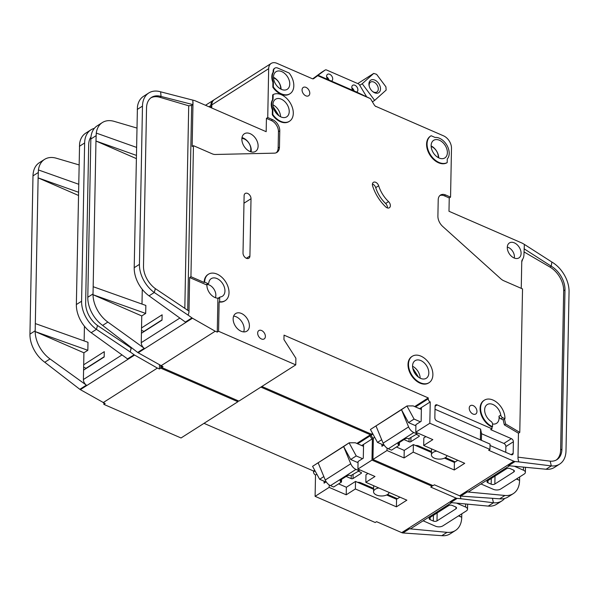 <?xml version="1.0" encoding="UTF-8"?>
<svg xmlns="http://www.w3.org/2000/svg" width="599" height="599" viewBox="0 0 599 599"><rect width="100%" height="100%" fill="white"/><g stroke="black" fill="none" stroke-linecap="round" stroke-linejoin="round"><path stroke-width="0.9" d="M279.029 115.854L273.151 106.622M418.619 377.273L412.741 368.048M357.888 89.91A3.908 2.621 -122.5 0 1 356.944 91.879A3.908 2.621 -122.5 0 1 356.615 92.044L352.961 90.449A3.908 2.621 -122.5 0 1 351.793 87.252A3.908 2.621 -122.5 0 1 352.736 85.283A3.908 2.621 -122.5 0 1 356.068 86.016A3.908 2.621 -122.5 0 1 357.888 89.91M332.7 78.941A3.908 2.621 -122.5 0 1 331.756 80.917A3.908 2.621 -122.5 0 1 331.427 81.075L327.773 79.487A3.908 2.621 -122.5 0 1 326.605 76.29A3.908 2.621 -122.5 0 1 327.548 74.313A3.908 2.621 -122.5 0 1 330.88 75.047A3.908 2.621 -122.5 0 1 332.7 78.941M447.386 152.663A10.43 6.978 -122.5 0 1 444.862 157.919A10.43 6.978 -122.5 0 1 435.982 155.965A10.43 6.978 -122.5 0 1 431.13 145.587A10.43 6.978 -122.5 0 1 433.654 140.331A10.43 6.978 -122.5 0 1 442.541 142.285A10.43 6.978 -122.5 0 1 447.386 152.663M289.227 111.586A10.43 6.978 -122.5 0 1 286.704 116.842A10.43 6.978 -122.5 0 1 277.824 114.888A10.43 6.978 -122.5 0 1 272.979 104.511A10.43 6.978 -122.5 0 1 275.495 99.254A10.43 6.978 -122.5 0 1 284.383 101.209A10.43 6.978 -122.5 0 1 289.227 111.586M289.759 84.047A10.43 6.978 -122.5 0 1 287.235 89.303A10.43 6.978 -122.5 0 1 278.348 87.349A10.43 6.978 -122.5 0 1 273.503 76.972A10.43 6.978 -122.5 0 1 276.027 71.715A10.43 6.978 -122.5 0 1 284.914 73.662A10.43 6.978 -122.5 0 1 289.759 84.047M412.569 365.929A10.43 6.978 57.5 0 0 417.413 376.314A10.43 6.978 57.5 0 0 426.293 378.261A10.43 6.978 57.5 0 0 428.817 373.005A10.43 6.978 57.5 0 0 423.972 362.627A10.43 6.978 57.5 0 0 415.085 360.673A10.43 6.978 57.5 0 0 412.569 365.929M507.293 247.117A7.824 5.234 -122.5 0 1 514.406 256.814A7.824 5.234 -122.5 0 1 514.264 258.049M207.089 284.458A8.603 5.758 -122.5 0 1 215.85 295.255A8.603 5.758 -122.5 0 1 215.355 297.673M241.891 138.429A8.603 5.758 -122.5 0 1 250.809 149.233A8.603 5.758 -122.5 0 1 250.322 151.652M446.996 455.599A7.824 4.096 1.1 0 1 442.197 458.856A7.824 4.096 1.1 0 1 434.32 458.153A7.824 4.096 1.1 0 1 431.407 454.873A7.824 4.096 1.1 0 1 436.693 451.114M431.153 146.47A8.603 5.758 -122.5 0 1 438.281 156.938A8.603 5.758 -122.5 0 1 438.243 157.589M273.526 77.855A8.603 5.758 -122.5 0 1 280.654 88.323A8.603 5.758 -122.5 0 1 280.617 88.974M369.298 86.481A5.87 3.923 -122.5 0 1 369.164 85.073A5.87 3.923 -122.5 0 1 370.579 82.115A5.87 3.923 -122.5 0 1 375.573 83.216A5.87 3.923 -122.5 0 1 378.298 89.049A5.87 3.923 -122.5 0 1 376.883 92.006A5.87 3.923 -122.5 0 1 372.383 91.318M380.5 88.959A7.428 4.972 -122.5 0 1 372.675 91.572A7.428 4.972 -122.5 0 1 369.201 86.114A7.428 4.972 -122.5 0 1 368.924 83.92A7.428 4.972 -122.5 0 1 374.832 80.109A7.428 4.972 -122.5 0 1 380.5 88.959M489.952 449.415L488.642 450.246L513.83 461.208L459.575 495.777L434.387 484.816L433.084 485.647L372.96 459.47L387.006 450.515L404.07 457.943L413.228 452.118L454.259 469.975L464.712 463.312L423.68 445.454L432.837 439.621L415.773 432.193L415.916 424.639L421.142 421.314L421.411 407.537L430.232 401.922L429.827 423.238L489.952 449.415L490.057 444.084L436.836 420.917A2.606 1.745 -122.5 0 1 434.844 417.81L435.069 406.264A2.606 1.745 -122.5 0 1 435.698 404.946A2.606 1.745 -122.5 0 1 437.143 404.924L491.989 428.802L492.019 427.02L492.513 426.713A15.641 10.468 -122.5 0 1 481.401 413.557A15.641 10.468 -122.5 0 1 484.359 400.192A15.641 10.468 -122.5 0 1 497.687 403.12A15.641 10.468 -122.5 0 1 504.957 418.694L503.153 419.839L500.921 418.866A2.606 1.745 -122.5 0 1 498.96 416.223A10.43 6.978 -122.5 0 1 499.094 418.065A10.43 6.978 -122.5 0 1 496.571 423.328A10.43 6.978 -122.5 0 1 492.543 423.965M492.513 426.713L492.558 424.264A2.606 1.745 57.5 0 0 490.97 421.382A10.43 6.978 -122.5 0 1 484.643 409.851A10.43 6.978 -122.5 0 1 487.159 404.587A10.43 6.978 -122.5 0 1 495.283 405.905A10.43 6.978 -122.5 0 1 500.764 415.077A2.606 1.745 57.5 0 0 502.718 417.72L504.957 418.694M204.147 282.451L204.633 282.136A15.641 10.468 -122.5 0 1 208.415 274.245A15.641 10.468 -122.5 0 1 221.742 277.18A15.641 10.468 -122.5 0 1 229.013 292.746A15.641 10.468 -122.5 0 1 225.231 300.638A15.641 10.468 -122.5 0 1 219.623 301.671L219.698 297.583A1.041 0.696 -122.5 0 1 220.177 296.984A10.43 6.978 57.5 0 0 222.431 296.235A10.43 6.978 57.5 0 0 224.947 290.979A10.43 6.978 57.5 0 0 220.103 280.602A10.43 6.978 57.5 0 0 211.222 278.647A10.43 6.978 57.5 0 0 208.744 283.11A1.041 0.696 -122.5 0 1 207.92 283.567L206.123 284.712L189.636 277.532L190.939 276.701L204.147 282.451A15.641 10.468 -122.5 0 1 207.928 274.559A15.641 10.468 -122.5 0 1 208.175 274.409M218.261 298.137A10.43 6.978 -122.5 0 1 206.902 285.049A10.43 6.978 -122.5 0 1 206.925 284.562M215.58 297.748A10.43 6.978 57.5 0 0 215.633 296.909A10.43 6.978 57.5 0 0 215.633 296.857M258.117 146.104A10.43 6.978 -122.5 0 1 255.593 151.36A10.43 6.978 -122.5 0 1 246.706 149.406A10.43 6.978 -122.5 0 1 241.861 139.028A10.43 6.978 -122.5 0 1 244.385 133.764A10.43 6.978 -122.5 0 1 253.265 135.718A10.43 6.978 -122.5 0 1 258.117 146.104M428.847 382.813A15.641 10.468 -122.5 0 1 428.607 382.978A15.641 10.468 -122.5 0 1 415.279 380.043A15.641 10.468 -122.5 0 1 408.009 364.477A15.641 10.468 -122.5 0 1 411.79 356.585A15.641 10.468 -122.5 0 1 412.045 356.435M408.503 364.162A15.641 10.468 -122.5 0 1 412.284 356.278A15.641 10.468 -122.5 0 1 425.612 359.205A15.641 10.468 -122.5 0 1 432.875 374.772A15.641 10.468 -122.5 0 1 429.094 382.664A15.641 10.468 -122.5 0 1 415.773 379.729A15.641 10.468 -122.5 0 1 408.503 364.162M249.401 325.886A10.43 6.978 -122.5 0 1 246.878 331.142A10.43 6.978 -122.5 0 1 237.99 329.188A10.43 6.978 -122.5 0 1 233.146 318.81A10.43 6.978 -122.5 0 1 235.669 313.554A10.43 6.978 -122.5 0 1 244.549 315.508A10.43 6.978 -122.5 0 1 249.401 325.886M243.681 331.891A10.43 6.978 57.5 0 0 244.167 329.218A10.43 6.978 57.5 0 0 233.64 316.137M265.379 336.421A4.957 3.317 -122.5 0 1 264.181 338.922A4.957 3.317 -122.5 0 1 259.959 337.993A4.957 3.317 -122.5 0 1 257.66 333.066A4.957 3.317 -122.5 0 1 258.858 330.566A4.957 3.317 -122.5 0 1 263.073 331.494A4.957 3.317 -122.5 0 1 265.379 336.421M289.789 93.856A15.641 10.468 -122.5 0 1 289.549 94.013A15.641 10.468 -122.5 0 1 272.822 87.214L273.316 86.9L273.406 82.018A11.995 8.027 -122.5 0 1 273.601 71.925L273.623 70.749A5.211 3.489 -122.5 0 1 274.889 68.121A5.211 3.489 -122.5 0 1 277.771 68.076L289.145 73.033A15.641 10.468 -122.5 0 1 293.817 85.814A15.641 10.468 -122.5 0 1 290.036 93.699A15.641 10.468 -122.5 0 1 273.316 86.9M309.78 93.287A4.957 3.317 -122.5 0 1 308.582 95.788A4.957 3.317 -122.5 0 1 304.367 94.859A4.957 3.317 -122.5 0 1 302.061 89.925A4.957 3.317 -122.5 0 1 303.259 87.432A4.957 3.317 -122.5 0 1 307.482 88.36A4.957 3.317 -122.5 0 1 309.78 93.287M378.658 185.772A26.071 17.446 57.5 0 0 388.556 201.623A4.171 2.793 -122.5 0 1 389.357 207.763A4.171 2.793 -122.5 0 1 385.681 206.865A34.42 23.032 -122.5 0 1 372.623 185.945A4.171 2.793 -122.5 0 1 372.391 184.44A4.171 2.793 -122.5 0 1 373.402 182.336A4.171 2.793 -122.5 0 1 378.658 185.772L375.723 187.644A4.171 2.793 57.5 0 0 372.421 184.043M289.257 121.395A15.641 10.468 -122.5 0 1 289.017 121.552A15.641 10.468 -122.5 0 1 272.298 114.753L272.785 114.439A15.641 10.468 -122.5 0 0 289.512 121.238A15.641 10.468 -122.5 0 0 293.293 113.353A15.641 10.468 -122.5 0 0 286.315 98.049A15.641 10.468 -122.5 0 0 273.166 94.575L272.68 94.889L272.582 99.778L273.077 99.464L273.166 94.575M449.213 153.456A12.774 8.551 -122.5 0 1 447.266 158.945L447.191 162.591A15.641 10.468 -122.5 0 1 430.217 154.407A15.641 10.468 -122.5 0 1 430.853 135.928A15.641 10.468 -122.5 0 1 431.16 135.748L435.069 137.448A12.774 8.551 -122.5 0 1 449.213 153.456M476.954 411.506A4.957 3.317 -122.5 0 1 475.756 414.006A4.957 3.317 -122.5 0 1 471.54 413.078A4.957 3.317 -122.5 0 1 469.234 408.144A4.957 3.317 -122.5 0 1 470.432 405.65A4.957 3.317 -122.5 0 1 474.655 406.579A4.957 3.317 -122.5 0 1 476.954 411.506M224.984 300.788A15.641 10.468 -122.5 0 1 224.737 300.945A15.641 10.468 -122.5 0 1 219.129 301.986L218.568 331.277L295.756 364.881L295.884 358.217L283.956 339.588L284.038 335.141L428.263 397.923L428.248 398.814L415.504 406.931M219.623 301.671L219.129 301.986M521.1 253.414A8.865 5.93 -122.5 0 1 518.959 257.884A8.865 5.93 -122.5 0 1 511.404 256.222A8.865 5.93 -122.5 0 1 507.286 247.402A8.865 5.93 -122.5 0 1 509.427 242.932A8.865 5.93 -122.5 0 1 516.982 244.594A8.865 5.93 -122.5 0 1 521.1 253.414M556.216 460.062A20.86 13.957 57.5 0 0 560.627 449.984L561.929 449.153A20.86 13.957 -122.5 0 1 556.89 459.673A20.86 13.957 -122.5 0 1 550.182 461.148L551.312 465.91A26.071 17.446 57.5 0 0 559.691 464.068A26.071 17.446 57.5 0 0 565.995 450.92L569.05 291.706A26.071 17.446 57.5 0 0 551.851 262.025L551.23 266.196A20.86 13.957 -122.5 0 1 564.984 289.938L563.681 290.77A20.86 13.957 57.5 0 0 549.919 267.027L523.998 251.909M509.464 465.79L469.002 491.569A5.211 3.489 -122.5 0 1 467.325 491.936L504.905 495.478A26.071 17.446 57.5 0 0 513.283 493.636A26.071 17.446 57.5 0 0 519.58 480.488L519.647 476.946M521.25 288.359L521.759 261.651A5.211 3.489 -122.5 0 1 522.403 259.592A12.519 8.371 57.5 0 0 523.945 254.65L524.372 244.407L522.388 243.246A2.606 1.745 -122.5 0 0 522.118 243.112L448.988 211.275L449.243 197.947L450.553 197.116L451.489 148.26A10.43 6.978 57.5 0 0 443.537 135.838L375.895 106.39M449.243 197.947L444.368 195.828A9.389 6.282 57.5 0 0 439.868 195.551M561.929 449.153L564.984 289.938M559.691 464.068L554.464 467.4A26.071 17.446 -122.5 0 1 546.078 469.242L508.506 465.7L515.043 461.537A5.211 3.489 57.5 0 1 513.83 461.208M459.575 495.777A5.211 3.489 57.5 0 0 460.788 496.099L467.325 491.936M516.66 478.856L519.588 480.398L516.398 479.013M381.96 444.353L381.922 446.3L384.049 444.945M404.07 457.943L404.22 450.396L396.441 447.011M404.22 450.396L413.37 444.563L413.228 452.118M454.259 469.975L454.401 462.428L444.51 458.123M431.452 452.44L413.37 444.563M454.401 462.428L457.763 460.287M423.68 445.454L423.83 437.899L425.882 436.596M446.203 457.95L446.188 458.849M460.788 496.099L499.671 498.81A26.071 17.446 57.5 0 0 508.049 496.968L513.283 493.636M313.614 78.701L313.741 78.611A2.606 1.745 -122.5 0 1 313.681 78.656A2.606 1.745 -122.5 0 1 312.311 78.716L276.97 63.329A10.43 6.978 57.5 0 0 271.197 63.419L214.33 99.651A10.43 6.978 57.5 0 0 211.806 104.907L211.747 108M372.96 459.47L373.364 438.154A2.606 1.745 -122.5 0 1 371.38 435.046L371.395 434.155L372.571 433.406M261.86 386.475L371.395 434.155M161.73 366.124L161.7 367.509L238.889 401.113L295.756 364.881M271.197 63.419A10.43 6.978 57.5 0 0 268.674 68.675L267.738 117.539L272.612 119.658A9.389 6.282 -122.5 0 1 279.77 130.837L279.456 147.137A10.43 6.978 -122.5 0 1 276.94 152.393A10.43 6.978 -122.5 0 1 274.312 153.157L215.288 154.475A10.43 6.978 -122.5 0 1 212.136 153.801L193.455 145.669L190.939 276.701M430.232 401.922A2.606 1.745 -122.5 0 1 428.248 398.814M492.019 427.02A15.641 10.468 -122.5 0 1 480.907 413.872A15.641 10.468 -122.5 0 1 483.872 400.506A15.641 10.468 -122.5 0 1 484.119 400.349M504.463 419.001L505.661 424.032L519.775 432.381L522.53 288.913L503.849 280.781A10.43 6.978 -122.5 0 1 500.719 278.73L442.728 226.467A10.43 6.978 -122.5 0 1 437.899 216.104L438.213 199.804A9.389 6.282 -122.5 0 1 440.482 195.072A9.389 6.282 -122.5 0 1 445.678 194.997L450.553 197.116M356.615 92.044L370.489 98.663L374.285 104.967A2.606 1.745 -122.5 0 0 375.693 106.3L375.685 106.525M370.489 98.663L317.717 75.691L318.054 75.257L327.773 79.487M313.741 78.611L317.717 75.691M447.191 162.591L446.704 162.906A15.641 10.468 -122.5 0 1 429.723 154.714A15.641 10.468 -122.5 0 1 430.359 136.243A15.641 10.468 -122.5 0 1 430.614 136.093M272.298 114.753L272.388 109.864A11.995 8.027 -122.5 0 1 272.582 99.778M272.822 87.214L272.919 82.325A11.995 8.027 -122.5 0 1 273.114 72.239L273.137 71.064A5.211 3.489 -122.5 0 1 274.394 68.436A5.211 3.489 -122.5 0 1 274.649 68.293M251.018 198.718L249.918 256.02A4.433 2.965 -122.5 0 1 248.847 258.251A4.433 2.965 -122.5 0 1 245.073 257.42A4.433 2.965 -122.5 0 1 243.014 253.01L244.115 195.708A4.433 2.965 -122.5 0 1 245.186 193.477A4.433 2.965 -122.5 0 1 248.959 194.308A4.433 2.965 -122.5 0 1 251.018 198.718L243.973 203.211M524.372 244.407L551.851 262.025M546.078 469.242L551.312 465.91L518.771 461.889L517.978 458.534L518.464 433.212L519.775 432.381M549.919 267.027L551.23 266.196L524.058 248.772M560.627 449.984L563.681 290.77M518.008 457.164L550.182 461.148M518.771 461.889L515.043 461.537M415.773 432.193L429.827 423.238M503.153 419.839L504.351 424.871L518.464 433.212M491.989 428.802L490.678 429.633L511.396 438.655A2.606 1.745 -122.5 0 1 513.388 441.755L513.163 453.308A2.606 1.745 -122.5 0 1 512.534 454.619A2.606 1.745 -122.5 0 1 511.089 454.641L490.027 445.476M373.364 438.154L374.697 437.3M387.059 448.082L387.006 450.515M276.251 152.752A10.43 6.978 57.5 0 0 278.153 147.968L278.46 131.668A9.389 6.282 57.5 0 0 271.302 120.489L266.428 118.37L266.173 131.69L195.079 100.744A2.606 1.745 -122.5 0 0 194.817 100.647L160.629 91.812L161.056 96.439L159.753 97.27A20.86 13.957 57.5 0 0 150.948 97.817M136.302 158.585L95.967 141.02L93.017 294.715L145.684 313.434L145.842 305.438L93.167 286.711M142.277 289.354L141.993 304.067M139.44 264.361L134.206 267.693L137.433 106.862A26.071 17.446 -122.5 0 1 143.55 96.304L148.777 92.972A26.071 17.446 57.5 0 0 142.48 106.12L139.44 264.361A26.071 17.446 57.5 0 0 154.272 292.507L155.366 288.643A20.86 13.957 -122.5 0 1 143.498 266.128L146.538 107.887A20.86 13.957 -122.5 0 1 151.584 97.367A20.86 13.957 -122.5 0 1 161.056 96.439L192.945 104.615L192.818 100.063M136.362 155.381L95.967 141.02L96.267 133.09A26.071 17.446 57.5 0 1 102.369 122.54L97.143 125.872A26.071 17.446 57.5 0 0 90.838 139.02L87.798 297.261A26.071 17.446 57.5 0 0 102.631 325.407L137.68 352.452A5.211 3.489 -122.5 0 0 138.197 352.789L163.01 366.678L161.7 367.509M141.761 315.935L141.536 327.923L162.127 314.804L162.022 320.136L141.431 333.254L141.252 342.658A5.211 3.489 -122.5 0 0 144.217 348.289L107.857 322.075A26.071 17.446 57.5 0 1 93.025 294.715L141.761 315.935L145.684 313.434M96.274 133.083L136.52 147.391M136.886 128.051L114.214 121.38A26.071 17.446 57.5 0 0 102.369 122.54M141.431 333.254L141.536 327.923M189.636 277.532L188.97 312.259L188.146 315.156L191.935 317.882A5.211 3.489 57.5 0 0 192.451 318.219L138.197 352.789M134.206 267.693L134.206 268.479A26.071 17.446 -122.5 0 0 149.039 295.839L185.398 322.052L191.935 317.882M144.164 331.509L141.484 330.356M160.629 91.812A26.071 17.446 57.5 0 0 148.777 92.972M193.455 145.669L192.152 146.5L193.005 102.085M192.451 318.219L215.228 331.225L160.981 365.794M215.228 331.225L217.265 332.108L217.901 298.729L219.698 297.583M218.38 298.13A1.041 0.696 57.5 0 0 217.901 298.729M208.497 283.559L206.7 284.705A1.041 0.696 -122.5 0 1 206.123 284.712M188.146 315.156L154.272 292.507L149.039 295.839M155.366 288.643L188.977 311.121L188.97 312.259M266.428 118.37L267.738 117.539M414.688 406.579L428.263 397.923M218.568 331.277L217.265 332.108M184.821 308.335L188.715 105.791L191.65 105.439L192.945 104.615M204.633 282.136L207.92 283.567M480.376 439.868L480.585 429.094L435.009 409.252M480.585 429.094L481.536 433.713L481.409 440.317M505.758 452.32L505.87 446.547A2.606 1.745 57.5 0 0 503.879 443.44L481.536 433.713M505.661 424.032L504.351 424.871M366.333 96.274L359.61 85.11A2.606 1.745 57.5 0 0 358.135 83.74L326.597 70.016A2.606 1.745 57.5 0 0 325.16 70.038A2.606 1.745 57.5 0 0 325.092 70.083L318.054 75.257M331.427 81.075L352.961 90.449M321.626 72.292A2.606 1.745 57.5 0 0 321.558 72.329A2.606 1.745 57.5 0 0 321.498 72.374L312.715 78.828M272.388 109.864L272.882 109.557L272.785 114.439M272.882 109.557A11.995 8.027 -122.5 0 1 273.077 99.464M375.723 187.644A26.071 17.446 57.5 0 0 385.614 203.495L388.556 201.623M387.396 207.928A4.171 2.793 57.5 0 0 385.614 203.495M272.919 82.325L273.406 82.018M273.114 72.239L273.601 71.925M207.786 284.54A10.43 6.978 57.5 0 0 207.284 284.33M188.715 105.791L159.753 97.27M421.374 409.484L413.183 405.92L407.035 405.935L401.48 409.694L408.6 426.907L383.105 443.148A7.824 5.234 57.5 0 0 388.317 448.778L391.499 450.163L399.346 445.162L398.934 444.982A2.606 1.363 1.1 0 1 397.961 443.896A2.606 1.363 1.1 0 1 398.477 443.095L405.134 438.857A2.606 1.363 1.1 0 1 408.743 438.738L416.994 433.916L417.016 432.733M383.757 445.132L377.482 442.399L381.69 439.718M431.467 451.534L418.581 445.926A3.654 1.909 -178.9 0 0 415.519 445.499M431.617 448.906A7.824 4.096 -178.9 0 0 431.505 449.55L431.407 454.873M415.893 425.822L408.525 422.617L414.081 419.075L420.363 421.808M404.003 439.576L409.035 441.77A1.303 0.681 1.1 0 0 410.869 441.688L419.038 436.484A1.303 0.681 1.1 0 0 419.322 436.065A1.303 0.681 1.1 0 0 418.836 435.518L416.245 434.395M372.398 101.837L374.652 100.4L362.215 83.74L359.737 85.32M374.652 100.4L386.16 90.067L385.913 86.818L376.591 74.321L373.724 73.415L357.76 83.583M416.994 433.916L413.812 432.53A7.824 5.234 -122.5 0 1 408.6 426.907M487.938 482.772L491.187 484.187A2.606 1.363 -178.9 0 0 494.849 484.029L513.807 471.952A2.606 1.363 -178.9 0 0 514.384 471.121A2.606 1.363 -178.9 0 0 513.41 470.028L510.161 468.613A2.606 1.363 1.1 0 0 506.492 468.77L487.541 480.847A2.606 1.363 1.1 0 0 486.965 481.678A2.606 1.363 1.1 0 0 487.938 482.772L487.975 480.57M353.185 90.569L353.777 90.037M362.215 83.74L373.724 73.415M408.525 422.617L401.48 409.694L370.429 429.476L407.035 405.935M383.105 443.148L375.985 425.941M523.489 467.115L523.429 470.185A5.211 2.733 1.1 0 1 525.375 472.364A5.211 2.733 1.1 0 1 524.222 474.034L500.689 489.024A5.211 2.733 1.1 0 1 493.359 489.338L480.967 483.947M523.429 470.185L514.406 466.254M455.247 461.889L445.424 457.606M413.782 371.343A6.649 4.448 -122.5 0 1 416.073 374.937M274.192 109.917A6.649 4.448 -122.5 0 1 276.491 113.518M399.346 445.162L399.391 442.519M377.482 442.399L370.429 429.476M407.035 406.159L414.081 419.075M326.635 76.844A3.908 2.621 -122.5 0 1 328.971 80.109M351.823 87.813A3.908 2.621 -122.5 0 1 354.159 91.078M389.148 492.46A7.824 4.096 1.1 0 1 384.348 495.717A7.824 4.096 1.1 0 1 376.472 495.006A7.824 4.096 1.1 0 1 373.559 491.734A7.824 4.096 1.1 0 1 378.845 487.975M451.616 502.651L411.154 528.43A5.211 3.489 -122.5 0 1 409.476 528.797L447.049 532.339A26.071 17.446 57.5 0 0 455.435 530.497A26.071 17.446 57.5 0 0 461.732 517.349L461.799 513.8M504.628 498.45A26.071 17.446 57.5 0 1 501.842 500.929A26.071 17.446 57.5 0 1 493.464 502.771L492.415 498.323M501.842 500.929L496.616 504.261A26.071 17.446 -122.5 0 1 488.23 506.103L450.658 502.561L457.194 498.39A5.211 3.489 57.5 0 1 455.981 498.069L401.727 532.638A5.211 3.489 57.5 0 0 402.94 532.96L409.476 528.797M458.804 515.709L461.739 517.259L458.549 515.874M324.111 481.214L324.074 483.161L326.2 481.806M401.727 532.638L376.539 521.669L375.236 522.508L315.104 496.331L329.158 487.376L346.222 494.804L346.372 487.257L338.592 483.865M346.372 487.257L355.521 481.424L355.372 488.971L396.411 506.836L406.863 500.172L365.832 482.307L374.981 476.482L357.925 469.054L371.979 460.099L432.104 486.268L432.119 485.227M396.411 506.836L396.553 499.281L386.662 494.976M373.604 489.293L355.521 481.424M396.553 499.281L399.907 497.148M365.832 482.307L365.982 474.76L368.033 473.45M361.729 445.566L363.563 444.398L363.293 458.168L358.067 461.5L357.925 469.054M388.354 494.804L388.339 495.71M402.94 532.96L441.822 535.671A26.071 17.446 57.5 0 0 450.201 533.829L455.435 530.497M315.104 496.331L315.516 475.007A2.606 1.745 -122.5 0 1 313.532 471.907L313.547 471.016L314.722 470.267M204.012 423.336L313.547 471.016M103.882 402.977L103.852 404.37L181.04 437.974L237.908 401.734L160.719 368.138L159.416 368.969L159.491 364.948M213.858 99.996A10.43 6.978 57.5 0 0 213.349 100.273A10.43 6.978 57.5 0 0 210.826 105.536L210.788 107.58M160.772 365.675L160.719 368.138M237.93 400.694L237.908 401.734M260.879 387.104L370.414 434.784L370.399 435.668L357.655 443.792M363.563 444.398L372.383 438.775A2.606 1.745 -122.5 0 1 370.399 435.668M372.383 438.775L371.979 460.099M460.279 496.017L460.923 498.742L457.194 498.39M488.23 506.103L493.464 502.771L460.923 498.742M432.104 486.268L430.793 487.107L455.981 498.069M346.222 494.804L355.372 488.971M315.516 475.007L316.849 474.161M329.21 484.935L329.158 487.376M78.454 195.439L38.119 177.881L35.169 331.569L87.836 350.288L87.993 342.299L35.319 323.572M84.429 326.215L84.145 340.928M81.591 301.222L76.358 304.554L79.585 143.715A26.071 17.446 -122.5 0 1 85.702 133.165L90.928 129.833A26.071 17.446 57.5 0 0 84.631 142.981L81.591 301.222A26.071 17.446 57.5 0 0 96.424 329.36L97.517 325.504A20.86 13.957 -122.5 0 1 85.65 302.989L88.689 144.748A20.86 13.957 -122.5 0 1 90.973 136.901M78.514 192.242L38.119 177.881L38.418 169.951A26.071 17.446 57.5 0 1 44.521 159.401L39.294 162.733A26.071 17.446 57.5 0 0 32.99 175.881L29.95 334.122A26.071 17.446 57.5 0 0 44.783 362.268L79.832 389.313A5.211 3.489 -122.5 0 0 80.348 389.642L105.162 403.539L103.852 404.37M87.836 350.288L83.912 352.789L83.688 364.784L104.278 351.665L104.174 356.997L83.583 370.115L83.403 379.519A5.211 3.489 -122.5 0 0 86.368 385.142L50.009 358.936A26.071 17.446 57.5 0 1 35.176 331.576M38.426 169.944L78.671 184.245M79.038 164.905L56.366 158.233A26.071 17.446 57.5 0 0 44.521 159.401M83.583 370.115L83.688 364.784M83.912 352.789L35.169 331.569M131.151 347.585L130.297 352.01L134.086 354.743A5.211 3.489 57.5 0 0 134.603 355.072L80.348 389.642M76.358 304.554L76.358 305.333A26.071 17.446 -122.5 0 0 91.19 332.692L127.55 358.906L134.086 354.743M86.316 368.37L83.635 367.217M94.35 128.351A26.071 17.446 57.5 0 0 90.928 129.833M134.603 355.072L157.38 368.086L103.125 402.655M157.38 368.086L159.416 368.969M130.297 352.01L96.424 329.36L91.19 332.692M97.517 325.504L131.129 347.974L131.121 349.112M356.839 443.432L370.414 434.784M363.526 446.345L355.334 442.781L349.187 442.796L343.631 446.555L350.752 463.761L325.257 480.009A7.824 5.234 57.5 0 0 330.468 485.632L333.65 487.017L341.49 482.023L341.086 481.843A2.606 1.363 1.1 0 1 340.112 480.75A2.606 1.363 1.1 0 1 340.629 479.956L347.285 475.711A2.606 1.363 1.1 0 1 350.894 475.599L359.145 470.777L359.168 469.594M325.908 481.993L319.634 479.26L323.842 476.579M373.619 488.395L360.733 482.779A3.654 1.909 -178.9 0 0 357.67 482.36M373.769 485.767A7.824 4.096 -178.9 0 0 373.656 486.403L373.559 491.734M358.045 462.683L350.677 459.478L356.233 455.936L362.515 458.669M346.155 476.437L351.186 478.623A1.303 0.681 1.1 0 0 353.021 478.549L361.19 473.337A1.303 0.681 1.1 0 0 361.474 472.925A1.303 0.681 1.1 0 0 360.987 472.379L358.397 471.248M359.145 470.777L355.963 469.391A7.824 5.234 -122.5 0 1 350.752 463.761M430.082 519.633L433.339 521.048A2.606 1.363 -178.9 0 0 437 520.89L455.959 508.813A2.606 1.363 -178.9 0 0 456.535 507.974A2.606 1.363 -178.9 0 0 455.562 506.889L452.312 505.474A2.606 1.363 1.1 0 0 448.644 505.631L429.685 517.708A2.606 1.363 1.1 0 0 429.116 518.539A2.606 1.363 1.1 0 0 430.082 519.633L430.127 517.424M350.677 459.478L343.631 446.555L312.581 466.336L349.187 442.796M325.257 480.009L318.136 462.795M465.633 503.969L465.58 507.039A5.211 2.733 1.1 0 1 467.519 509.225A5.211 2.733 1.1 0 1 466.374 510.895L442.841 525.885A5.211 2.733 1.1 0 1 435.51 526.199L423.119 520.801M465.58 507.039L456.558 503.115M397.399 498.742L387.575 494.467M341.49 482.023L341.542 479.372M319.634 479.26L312.581 466.336M349.187 443.013L356.233 455.936M251.108 151.899A10.43 6.978 57.5 0 0 251.251 150.476A10.43 6.978 57.5 0 0 242.003 137.605M438.723 157.844A10.43 6.978 57.5 0 0 431.13 145.931M280.564 116.76A10.43 6.978 57.5 0 0 272.979 104.847M281.096 89.221A10.43 6.978 57.5 0 0 273.503 77.308M420.154 378.186A10.43 6.978 57.5 0 0 412.561 366.274M419.577 408.705L421.411 407.537M504.905 495.478L499.671 498.81M444.368 195.828L445.678 194.997M372.93 434.058L371.38 435.046M90.838 139.02L96.065 135.688M87.798 297.261L93.025 293.929M179.865 318.062L141.252 342.658M137.246 109.452L142.48 106.12M102.631 325.407L107.857 322.075M144.217 348.289L137.68 352.452M143.917 331.419L162.03 319.881M268.674 68.675L211.806 104.907M271.302 120.489L272.612 119.658M278.46 131.668L279.77 130.837M278.153 147.968L279.456 147.137M191.65 105.439L187.712 310.275M435.069 406.249L437.143 404.924M511.396 438.655L503.879 443.44M325.092 70.083L321.498 72.374M273.137 71.064L273.623 70.749M246.369 258.281L249.918 256.02M522.74 259.105L521.759 261.875M500.921 418.866L502.718 417.72M500.764 415.077L498.96 416.223M513.388 441.755L505.87 446.547M511.074 454.634L513.163 453.308M413.812 432.53L388.317 448.778M491.187 484.187L491.292 478.451M419.053 435.638L419.038 436.484M410.869 441.688L410.944 437.772M409.035 441.77L409.087 438.887M398.979 442.781L398.934 444.982M495.006 476.093L494.849 484.029M513.807 471.952L513.837 470.26M447.049 532.339L441.822 535.671M315.081 470.919L313.532 471.907M32.99 175.881L38.216 172.549M29.95 334.122L35.176 330.79M122.016 354.915L83.403 379.519M79.397 146.313L84.631 142.981M44.783 362.268L50.009 358.936M86.368 385.142L79.832 389.313M86.069 368.273L104.181 356.734M210.826 105.536L208.901 106.764M129.878 346.596L129.863 347.128M126.973 345.196L126.988 344.35M355.963 469.391L330.468 485.632M433.339 521.048L433.444 515.312M361.204 472.499L361.19 473.337M353.021 478.549L353.096 474.633M351.186 478.623L351.239 475.748M341.131 479.642L341.086 481.843M437.15 512.946L437 520.89M455.959 508.813L455.989 507.121M411.79 356.585L412.284 356.278M289.549 94.013L290.036 93.699M289.017 121.552L289.512 121.238M224.737 300.945L225.231 300.638M207.928 274.559L208.415 274.245M483.872 400.506L484.359 400.192M430.359 136.243L430.853 135.928M274.394 68.436L274.889 68.121M428.607 382.978L429.094 382.664M218.156 298.205L219.953 297.059M525.375 472.364L525.473 467.302M321.558 72.329L325.16 70.038M213.349 100.273L205.494 105.282M467.519 509.225L467.617 504.156"/></g></svg>
